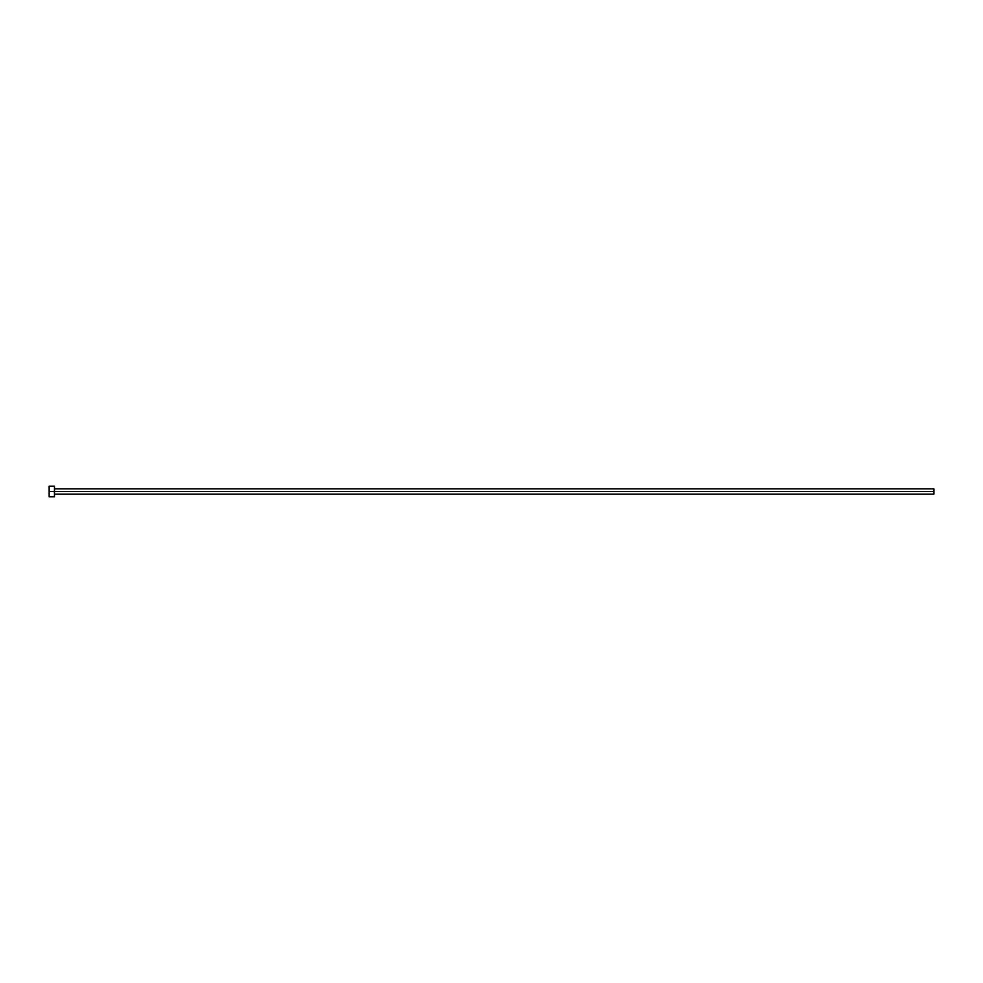 <?xml version="1.0" encoding="UTF-8"?>
<svg xmlns="http://www.w3.org/2000/svg" width="983" height="983" viewBox="0 0 983 983"><rect width="100%" height="100%" fill="white"/><g stroke="black" fill="none" stroke-linecap="round" stroke-linejoin="round"><path stroke-width="1.47" d="M49.15 496.808L49.15 486.192L49.15 491.5L933.85 491.5L933.85 494.154L933.85 491.5L49.15 491.5L49.15 496.808L54.458 496.808L54.458 486.192L54.458 496.808M933.85 491.5L933.85 488.846L933.85 491.5M54.458 494.154L933.85 494.154M49.15 486.192L54.458 486.192M54.458 488.846L933.85 488.846"/></g></svg>
